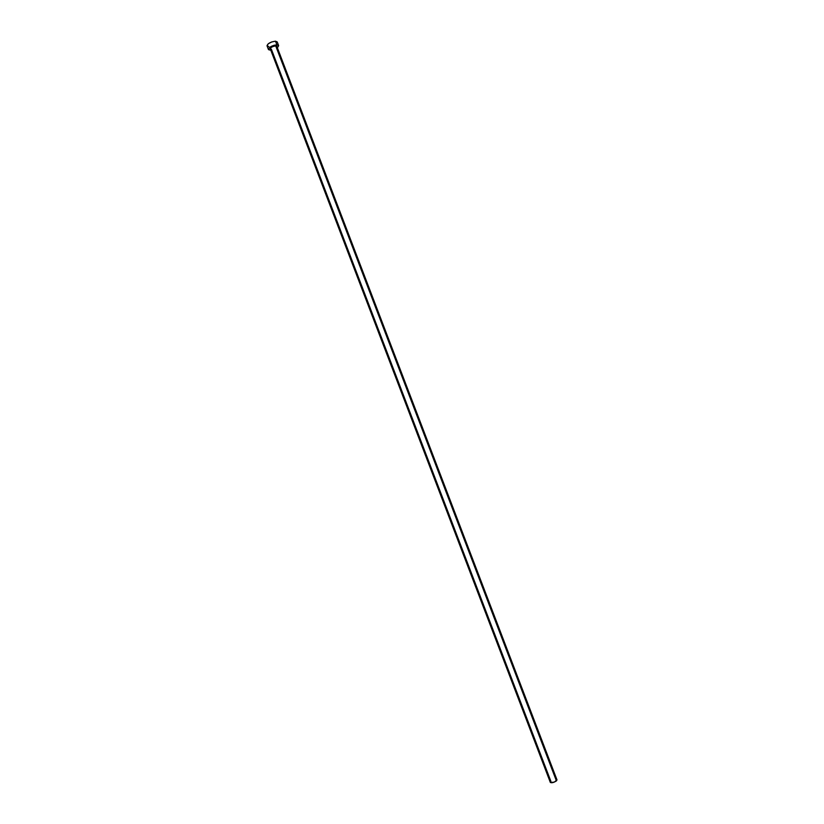 <?xml version="1.0" encoding="UTF-8"?>
<svg xmlns="http://www.w3.org/2000/svg" width="824" height="824" viewBox="0 0 824 824"><rect width="100%" height="100%" fill="white"/><g stroke="black" fill="none" stroke-linecap="round" stroke-linejoin="round"><path stroke-width="1.24" d="M270.282 48.863L270.488 47.792L273.249 46.196L275.762 45.691L276.905 46.566L275.721 45.917C272.579 46.371 270.766 47.349 270.282 48.863L550.339 782.429C551.689 783.109 553.718 782.604 556.427 780.894L275.721 45.917L556.427 780.894L556.993 779.885L554.264 782.12L550.37 782.491L550.916 781.42L271.405 49.316L270.251 48.698C271.034 47.205 272.857 46.278 275.721 45.917L276.864 46.535M267.028 45.804L268.212 43.806L271.735 41.931L275.484 41.2L277.214 41.921L275.484 41.2C270.602 41.89 267.779 43.425 267.028 45.804L268.397 49.409C269.16 47.05 271.982 45.526 276.864 44.826L275.484 41.2L276.864 44.826L278.594 45.516L277.966 47.009L278.625 45.639L278.1 45.042L274.135 45.238L269.015 47.947L268.552 49.646L270.159 50.109L268.408 49.409M270.746 50.089L270.159 50.109L270.746 50.089M270.354 49.069C270.045 47.524 271.848 46.401 275.762 45.691L276.905 46.566M267.172 46.041L268.779 46.515M556.076 779.525L556.962 779.823M277.214 41.911L278.594 45.516M276.833 46.36L556.993 779.885"/></g></svg>
